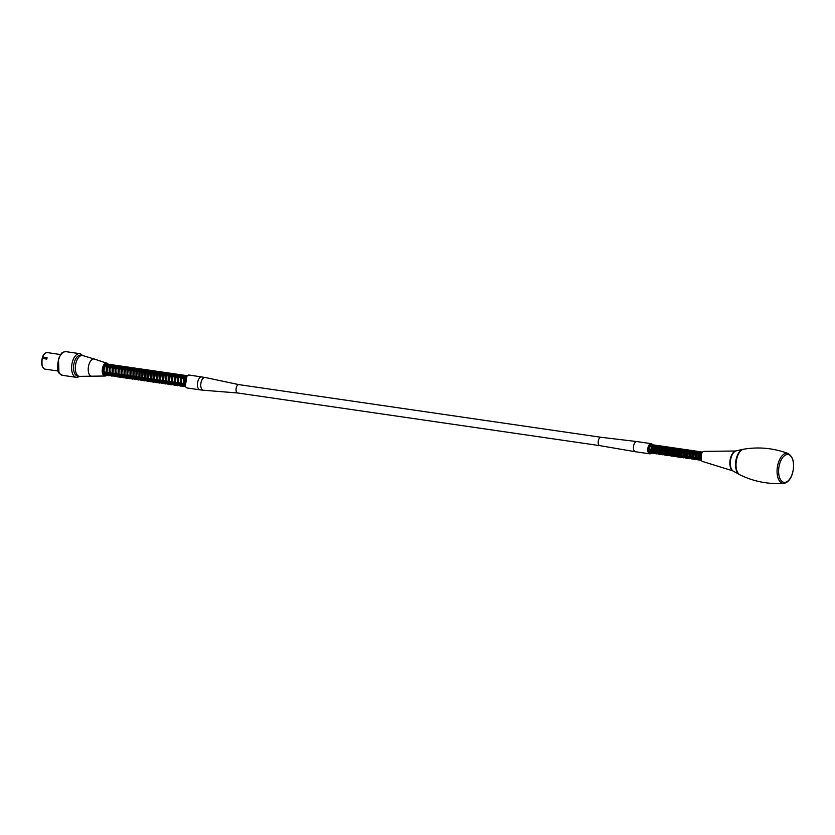 <?xml version="1.0" encoding="UTF-8"?>
<svg xmlns="http://www.w3.org/2000/svg" width="835" height="835" viewBox="0 0 835 835"><rect width="100%" height="100%" fill="white"/><g stroke="black" fill="none" stroke-linecap="round" stroke-linejoin="round"><path stroke-width="1.25" d="M78.553 376.094A10.552 5.459 -81.7 0 1 73.751 364.874A10.552 5.459 -81.7 0 1 81.548 355.491M79.325 376.355A11.961 6.189 -81.7 0 1 76.246 377.326A11.961 6.189 -81.7 0 1 71.841 364.603A11.961 6.189 -81.7 0 1 79.69 353.654A11.961 6.189 -81.7 0 1 82.362 355.47M106.045 375.259A5.835 3.027 -81.7 0 1 105.21 375.353A5.835 3.027 -81.7 0 1 103.029 371.982A5.835 3.027 -81.7 0 1 105.325 364.321A5.835 3.027 -81.7 0 1 106.337 363.81A5.835 3.027 -81.7 0 1 106.89 363.799A5.835 3.027 -81.7 0 1 109.093 367.317M108.32 372.608A5.835 3.027 -81.7 0 1 106.536 374.998M103.279 373.161L103.697 372.598M104.855 364.77L105.325 366.763L104.939 364.676M104.469 375.04L105.064 374.8M105.325 374.644L106.734 373.224M106.87 373.036L107.214 372.441M108.456 367.223L108.258 365.647M108.07 365.083L106.849 363.789M106.337 363.81L108.153 367.191L107.12 364.77L105.053 364.561M103.154 372.702L103.561 372.149M103.697 371.93L106.483 372.337M105.001 366.722L104.699 365.104M103.968 374.56L104.667 374.424M104.918 374.32L106.598 372.786M103.759 374.257L105.888 372.253M107.193 367.035L105.951 364.269M42.867 358.372L46.739 359.133A8.34 4.321 -81.7 0 1 47.146 357.839L43.274 357.077A9.008 4.666 -81.7 0 0 42.867 358.372L46.447 358.893A9.008 4.666 -81.7 0 1 46.854 357.599M106.859 364.008L104.74 365.793L103.957 371.126L106.014 375.113L109.103 375.708L106.859 373.537L106.275 369.978L106.984 366.44L109.239 364.352L106.859 364.008M109.834 364.436L107.433 366.92L107.078 372.41L108.456 375.155L112.088 376.136L110.157 374.633L109.26 371.304L110.324 366.147L112.214 364.78L109.834 364.436M112.808 364.874L110.742 366.565L109.876 369.978L110.961 375.04L115.063 376.575L112.767 374.31L112.234 370.719L112.986 367.212L115.199 365.219L112.808 364.864M115.783 365.302L113.424 367.692L113.007 373.161L114.343 375.969L118.038 377.002L116.065 375.416L115.22 372.045L116.336 366.93L118.173 365.647L115.783 365.302M118.768 365.74L116.743 367.348L115.835 370.719L116.858 375.833L117.787 376.773L121.023 377.441L118.695 375.072L118.194 371.46L118.987 367.984L121.148 366.085L118.768 365.73M121.743 366.168L119.415 368.454L118.946 373.913L120.24 376.773L123.997 377.869L121.973 376.199L121.169 372.796L122.338 367.724L124.123 366.513L121.743 366.168M124.728 366.607L122.745 368.131L121.795 373.37L123.674 377.597L126.972 378.307L124.613 375.844L124.154 372.212L124.979 368.757L127.108 366.951L124.728 366.596M127.703 367.035L125.407 369.227L124.874 374.664L126.137 377.577L129.957 378.735L127.88 376.971L127.118 373.537L128.339 368.506L130.083 367.379L127.703 367.035M132.932 379.163L130.531 376.606L130.124 372.953L130.98 369.54L133.057 367.817L129.529 367.891L128.131 370.406L127.734 374.111L129.571 378.412L132.932 379.173M133.663 367.901L131.408 369.999L130.813 375.416L132.045 378.38L135.907 379.601L133.798 377.744L133.078 374.278L133.663 370.656L136.042 368.245L133.663 367.901M136.637 368.329L135.541 368.715L134.122 371.168L133.965 376.668L135.458 379.236L138.892 380.04L136.449 377.368L136.084 373.694L136.982 370.312L139.017 368.684L136.637 368.329M139.612 368.767L137.399 370.761L136.752 376.167L137.942 379.173L141.866 380.468L139.706 378.526L139.027 375.019L139.654 371.429L141.992 369.112L139.612 368.767M142.587 369.195L141.553 369.54L140.103 371.93L139.894 377.43L141.355 380.05L144.841 380.896L142.378 378.13L142.054 374.445L142.983 371.095L144.977 369.55L142.587 369.195M145.572 369.634L143.401 371.544L142.691 376.919L143.839 379.977L147.826 381.334L145.624 379.299L144.987 375.771L145.655 372.191L147.952 369.978L145.572 369.634M148.546 370.062L146.094 372.692L145.822 378.182L147.252 380.864L150.801 381.762L148.933 380.374L147.993 377.096L148.985 371.878L150.926 370.416L148.546 370.062M151.532 370.5L149.402 372.316L148.63 377.66L150.697 381.626L153.776 382.2L151.542 380.061L150.947 376.512L151.646 372.963L153.911 370.844L151.532 370.5M154.506 370.928L152.095 373.454L151.761 378.944L153.139 381.668L156.761 382.628L154.84 381.157L153.943 377.837L154.986 372.661L156.886 371.283L154.506 370.928M157.481 371.366L155.404 373.088L154.579 378.412L156.594 382.451L159.735 383.067L157.45 380.833L156.907 377.253L157.648 373.736L159.861 371.711L157.481 371.366M160.456 371.794L158.086 374.216L157.69 379.695L159.036 382.482L162.71 383.495L160.748 381.939L159.892 378.579L160.988 373.454L162.846 372.149L160.456 371.794M163.441 372.233L161.395 373.871L160.518 379.153L162.481 383.275L165.695 383.933L163.378 381.605L162.867 377.994L163.639 374.508L165.821 372.577L163.441 372.233M166.415 372.661L164.077 374.978L163.618 380.447L164.933 383.286L168.67 384.361L166.656 382.712L165.841 379.33L166.99 374.237L168.795 373.015L166.415 372.661M169.39 373.099L168.179 373.589L166.802 376.178L166.802 381.678L168.367 384.1L171.645 384.799L169.296 382.367L168.827 378.746L169.641 375.28L171.78 373.443L169.39 373.099M172.375 373.527L170.069 375.75L169.557 381.198L170.831 384.09L174.63 385.227L172.563 383.495L171.791 380.071L172.991 375.03L174.755 373.871L172.375 373.527M175.35 373.965L174.181 374.404L172.793 376.929L172.72 382.44L174.264 384.925L177.605 385.666L175.214 383.129L174.786 379.487L175.642 376.063L177.73 374.31L175.35 373.965M178.325 374.393L176.07 376.522L175.496 381.95L176.728 384.893L180.579 386.094L178.481 384.267L177.751 380.812L178.325 377.19L180.715 374.738L178.325 374.393M181.31 374.832L180.193 375.228L178.784 377.691L178.648 383.202L180.151 385.739L183.564 386.532L181.132 383.891L180.757 380.228L181.644 376.836L183.69 375.176L181.31 374.832M186.664 375.604L184.285 375.259L182.792 376.053L181.32 380.812L182.625 385.697L185.725 386.845M184.869 384.288L187.061 375.98M185.37 386.156L184.222 386.334L184.274 375.562L185.213 376.345M185.307 376.533L185.704 378.109M184.472 383.672L181.216 385.895L181.279 375.124L182.228 375.917M182.552 376.721L182.75 378.025M181.487 383.244L178.22 385.457L178.283 374.685L179.254 375.489M179.577 376.282L179.765 377.587M178.502 382.806L176.832 384.653M176.498 384.831L175.266 385.029L175.277 374.247L176.79 377.159M175.287 382.754L173.857 384.204M173.513 384.392L172.281 384.591L172.334 373.819L173.816 376.721M172.313 382.336L170.883 383.776M170.549 383.954L169.338 384.163L169.38 373.391L170.423 374.372M170.643 374.978L170.841 376.293M169.578 381.511L166.332 383.735L166.395 372.963L167.438 373.944M167.658 374.55L167.856 375.854M166.217 381.658L163.336 383.296L163.399 372.525L164.464 373.516M164.683 374.111L164.881 375.426M163.608 380.645L161.614 382.66M161.353 382.764L160.372 382.858L160.393 372.076L161.489 373.078M161.708 373.673L161.896 374.988M160.633 380.207L158.619 382.221M158.368 382.326L157.387 382.43L157.429 371.648L158.42 372.441M158.733 373.245L158.921 374.56M157.658 379.779L155.988 381.605M155.393 381.887L154.444 382.002L154.475 371.231L155.957 374.132M154.444 379.737L152.69 381.365M152.429 381.47L151.448 381.564L151.511 370.792L152.972 373.694M151.709 378.913L150.039 380.76M149.455 381.042L148.453 381.136L148.515 370.364L149.987 373.255M148.724 378.474L146.73 380.499M146.469 380.603L145.478 380.697L145.499 369.915L146.605 370.917M146.814 371.512L147.012 372.827M145.739 378.046L143.735 380.061M143.484 380.155L142.493 380.259L142.535 369.488L144.037 372.4M142.524 377.994L140.76 379.622M140.499 379.727L139.549 379.831L139.581 369.06L141.063 371.961M139.8 377.18L137.796 379.194M137.535 379.299L136.564 379.403L136.616 368.632L138.078 371.533M136.439 377.326L135.155 378.589M134.56 378.871L133.569 378.965L133.631 368.193L134.685 369.185M134.905 369.79L135.103 371.095M133.464 376.888L131.836 378.339M131.586 378.432L130.584 378.526L130.615 367.755L131.711 368.746M131.93 369.352L132.118 370.667M130.615 376.251L128.84 377.9M128.59 377.994L127.598 378.098L127.64 367.317L129.143 370.229M127.504 376.021L126.21 377.274M125.615 377.556L124.655 377.66L124.676 366.889L126.168 369.801M124.53 375.593L122.902 377.034M122.641 377.138L121.67 377.232L121.733 366.461L123.194 369.362M121.555 375.166L119.937 376.606M119.676 376.71L118.685 376.804L118.747 366.033L120.209 368.934M118.57 374.727L116.952 376.167M116.691 376.272L115.679 376.366L115.731 365.584L117.224 368.496M115.595 374.289L114.291 375.552M113.706 375.833L112.704 375.927L112.746 365.156L113.842 366.147M114.061 366.742L114.249 368.068M112.61 373.861L110.971 375.291M110.721 375.395L109.761 375.499L109.782 364.718L110.867 365.709M111.076 366.314L111.274 367.63M109.636 373.433L108.007 374.863M107.746 374.967L106.786 375.072L106.838 364.3L108.299 367.202M106.661 372.995L105.043 374.435M104.782 374.539L104.051 374.654M103.676 372.556L103.258 373.088M106.838 364.3L106.233 364.206L106.181 374.988L107.527 374.717M107.746 374.591L109.416 372.765L106.671 372.368M110.679 367.546L109.187 364.644L109.166 375.426L110.512 375.155M110.721 375.03L112.391 373.193M113.466 366.659L112.443 365.156M112.746 365.156L112.151 365.072L112.12 375.844L113.487 375.593M114.04 375.239L115.366 373.631M116.639 368.412L115.428 365.594M115.731 365.584L115.136 365.5L115.084 376.272L116.472 376.021M116.681 375.907L118.351 374.059M119.614 368.84L118.153 365.939L118.09 376.71L119.447 376.46M119.666 376.334L121.325 374.498M122.599 369.279L121.127 366.377L121.075 377.149L122.421 376.888M122.641 376.762L124.311 374.925M125.574 369.707L124.091 366.805L124.06 377.587L125.396 377.316M125.96 376.961L127.285 375.364M128.35 368.83L127.045 367.233L127.004 378.015L128.381 377.754M128.59 377.639L130.26 375.792M131.335 369.258L130.312 367.755M130.615 367.755L130.03 367.671L129.978 378.443L131.366 378.192M131.575 378.067L133.235 376.23M134.31 369.686L133.329 368.193M133.631 368.193L133.036 368.099L132.974 378.881L134.341 378.62M134.894 378.255L136.22 376.658M137.493 371.439L136.314 368.632M136.616 368.632L136.021 368.538L135.959 379.309L137.316 379.048M137.524 378.923L139.195 377.096M140.468 371.878L138.986 368.976L138.954 379.758L140.29 379.487M140.499 379.361L142.169 377.524M143.443 372.306L141.94 369.404L141.898 380.175L143.265 379.915M143.474 379.8L145.154 377.963M146.417 372.744L144.914 369.832L144.873 380.614L146.25 380.353M146.459 380.238L148.129 378.391M149.392 373.172L148.213 370.364M148.515 370.364L147.92 370.27L147.858 381.042L149.235 380.791M149.444 380.666L151.114 378.829M152.179 372.285L151.198 370.792M151.511 370.792L150.916 370.698L150.843 381.48L154.089 379.257M155.352 374.038L153.891 371.137L153.849 381.919L155.185 381.647M155.738 381.282L157.063 379.695M158.326 374.477L158.139 373.161M158.065 372.932L156.834 371.565L156.792 382.346L158.159 382.086M158.368 381.96L160.038 380.123M161.04 373.36L160.09 372.086M160.393 372.076L159.798 372.003L159.777 382.774L163.023 380.562M164.025 373.798L162.804 372.431L162.752 383.202L165.998 380.99M167.271 375.771L165.8 372.869L165.727 383.641L168.983 381.428M169.975 374.664L168.785 373.297L168.743 384.079L170.288 383.693M170.632 383.442L171.958 381.856M173.022 375.322L171.728 373.736L171.686 384.507L173.262 384.131M173.607 383.891L174.932 382.294M176.195 377.076L174.985 374.247M175.277 374.247L174.692 374.163L174.672 384.945L176.237 384.57M176.582 384.33L177.907 382.722M178.909 375.959L177.98 374.685M178.283 374.685L177.688 374.591L177.636 385.373L179.014 385.123M179.222 384.998L180.892 383.161M181.894 376.397L180.976 375.124M181.279 375.124L180.694 375.03L180.621 385.801L181.988 385.551M182.207 385.426L183.867 383.589M185.14 378.37L184.932 377.055M184.869 376.825L183.971 375.562M184.274 375.562L183.679 375.468L183.627 386.25L184.963 385.979M187.009 376.032L185.297 385.979M701.202 454.574A5.135 2.662 98.3 0 0 702.767 461.536L732.827 470.836A10.49 5.428 98.3 0 0 733.349 471.19L739.319 474.489A12.942 6.701 -81.7 0 1 738.672 474.05A12.942 6.701 -81.7 0 1 735.896 460.45A12.942 6.701 -81.7 0 1 742.973 449.355A12.942 6.701 -81.7 0 1 743.307 449.293L736.313 450.817A10.49 5.428 98.3 0 0 730.573 459.814A10.49 5.428 98.3 0 0 732.827 470.836A10.208 5.281 -81.7 0 1 730.708 457.35A10.208 5.281 -81.7 0 1 735.698 451.004L704.249 451.37A5.135 2.662 98.3 0 0 701.202 454.574M599.822 445.639A4.217 2.181 -81.7 0 1 599.812 445.639A4.217 2.181 -81.7 0 1 598.622 444.596A4.217 2.181 -81.7 0 1 599.593 437.947A4.217 2.181 -81.7 0 1 601.023 437.279A4.217 2.181 -81.7 0 1 601.033 437.279A4.217 2.181 98.3 0 0 598.559 439.93A4.217 2.181 98.3 0 0 599.812 445.639L635.414 451.735A5.135 2.662 98.3 0 0 635.445 451.745L649.745 453.822A5.135 2.662 98.3 0 0 651.509 452.987M652.761 445.149A5.135 2.662 98.3 0 0 651.216 443.656L636.928 441.579A5.135 2.662 98.3 0 0 636.886 441.569L601.023 437.279L238.883 384.622A4.217 2.181 98.3 0 0 236.232 387.868A4.217 2.181 98.3 0 0 237.056 392.7A4.217 2.181 98.3 0 0 237.672 392.982L599.812 445.639M237.745 392.982A4.217 2.181 -81.7 0 1 236.117 388.484A4.217 2.181 -81.7 0 1 238.956 384.632M199.962 389.841L187.301 388.004A6.544 3.382 -81.7 0 1 184.9 381.042A6.544 3.382 -81.7 0 1 189.19 375.051L205.212 377.493A6.44 3.33 98.3 0 0 201.298 381.491A6.44 3.33 98.3 0 0 203.364 390.227L199.962 389.841A6.544 3.382 -81.7 0 1 197.978 380.979A6.544 3.382 -81.7 0 1 201.851 376.888M652.302 445.671A4.217 2.181 98.3 0 0 651.091 444.564L649.473 446.224L649.202 450.336L650.246 452.528L653.742 453.478L651.916 451.756L651.436 449.042L651.926 446.391L653.461 444.909L651.091 444.564A4.217 2.181 98.3 0 0 648.597 447.205A4.217 2.181 98.3 0 0 649.87 452.914A4.217 2.181 98.3 0 0 651.822 451.526M654.055 444.992L652.26 447.32L652.375 451.474L653.638 453.301L656.717 453.906L655.193 452.768L654.442 450.253L655.131 446.36L656.446 445.337L654.055 444.992M657.041 445.431L655.402 447.184L655.183 451.307L656.258 453.457L659.692 454.344L657.907 452.706L657.395 450.013L657.855 447.341L659.42 445.775L657.041 445.431M660.015 445.859L658.189 448.28L658.366 452.434L659.66 454.209L662.677 454.772L661.195 453.708L660.412 451.224L661.049 447.299L662.395 446.203L660.015 445.859M662.99 446.297L661.33 448.134L661.163 452.278L662.27 454.376L665.652 455.211L663.909 453.666L663.345 450.994L663.773 448.301L665.38 446.642L662.99 446.297M665.975 446.725L664.117 449.251L664.347 453.395L665.683 455.106L668.626 455.639L667.196 454.647L666.372 452.205L666.967 448.238L668.355 447.069L665.975 446.725M668.95 447.163L667.259 449.094L667.144 453.248L668.292 455.294L671.611 456.077L669.9 454.616L669.305 451.975L669.701 449.251L671.33 447.508L668.95 447.163M671.924 447.591L670.056 450.222L670.348 454.355L671.705 456.004L674.586 456.505L672.655 454.511L672.29 451.735L672.885 449.178L674.315 447.936L671.924 447.591M674.91 448.03L673.177 450.055L673.125 454.219L674.304 456.202L677.561 456.943L675.901 455.566L675.264 452.956L675.619 450.211L677.289 448.374L674.91 448.03M677.884 448.458L675.995 451.192L676.34 455.315L677.717 456.902L680.535 457.371L678.646 455.472L678.239 452.716L678.803 450.128L680.264 448.802L677.884 448.458M680.859 448.896L679.106 451.015L679.116 455.179L680.316 457.121L683.521 457.81L681.903 456.515L681.224 453.927L681.548 451.171L683.249 449.24L680.859 448.896M683.844 449.324L682.268 450.9L681.944 455.002L682.947 457.236L686.495 458.238L684.637 456.432L684.199 453.697L684.721 451.077L686.224 449.668L683.844 449.324M686.819 449.762L685.044 451.986L685.097 456.15L686.339 458.029L689.47 458.676L687.904 457.455L687.195 454.908L687.925 451.046L689.199 450.107L686.819 449.762M689.793 450.19L688.197 451.86L687.925 455.973L688.958 458.164L692.455 459.104L690.628 457.392L690.148 454.668L690.639 452.027L692.173 450.535L689.793 450.19M692.779 450.629L690.973 452.946L691.088 457.11L692.361 458.937L695.43 459.542L693.906 458.405L693.154 455.879L693.843 451.986L695.158 450.973L692.779 450.629M695.753 451.057L694.115 452.81L693.895 456.943L694.971 459.083L698.415 459.97L696.63 458.342L696.108 455.649L696.567 452.977L698.133 451.401L695.753 451.057M698.728 451.495L696.901 453.916L697.079 458.071L698.373 459.834L701.39 460.409L699.907 459.344L699.125 456.86L699.761 452.925L701.118 451.839L698.728 451.484M702.6 452.048L701.087 452.1L700.043 453.77L699.688 456.515L700.659 459.647M649.87 452.914L650.757 453.04L648.712 450.66L648.597 447.195M701.108 459.772L701.671 452.205L702.183 452.539M700.899 459.01L700.304 459.49M700.095 459.605L699.052 459.782L698.697 451.766L699.605 453.248M698.509 457.851L697.663 458.812M697.121 459.166L696.066 459.344L695.712 451.338L696.63 452.82M695.534 457.423L694.344 458.624M694.135 458.728L693.092 458.916L692.737 450.9L693.655 452.382M692.549 456.985L691.37 458.185M691.161 458.3L690.117 458.478L689.752 450.472L690.67 451.954M689.574 456.557L688.384 457.747M688.176 457.862L687.142 458.039L686.777 450.044L687.696 451.516M686.6 456.119L685.41 457.319M685.201 457.434L684.168 457.611L683.792 449.606L684.721 451.088M683.615 455.691L682.769 456.641M682.226 456.995L681.183 457.173L680.817 449.178L681.736 450.66M680.64 455.252L679.794 456.213M679.241 456.568L678.208 456.745L677.843 448.739L678.761 450.222M677.665 454.824L676.486 456.014M676.266 456.129L675.233 456.307L674.868 448.311L675.776 449.794M674.69 454.386L673.501 455.586M673.292 455.701L672.248 455.879L671.883 447.873L672.801 449.355M671.705 453.958L670.526 455.148M670.317 455.273L669.273 455.451L668.908 447.445L669.827 448.927M668.731 453.52L667.885 454.48M667.332 454.835L666.288 455.012L665.933 447.007L666.852 448.489M665.745 453.092L664.91 454.042M664.357 454.407L663.303 454.584L662.959 446.568L663.867 448.061M662.771 452.654L661.591 453.854M661.383 453.969L660.318 454.146L659.974 446.14L660.892 447.623M659.786 452.226L658.606 453.426M658.397 453.541L657.343 453.718L656.999 445.713L657.917 447.184M656.811 451.787L655.632 452.987M655.423 453.102L654.358 453.28L654.024 445.274L654.943 446.756M653.836 451.359L652.991 452.309M652.448 452.664L651.384 452.852L651.039 444.846L651.958 446.318M650.851 450.921L649.672 452.121M649.776 451.464L650.267 450.837M651.404 446.746L650.194 444.773M649.119 445.973L650.789 452.758L652.229 452.361M652.751 451.902L653.241 451.276M654.389 447.174L653.711 445.305M654.024 445.274L653.429 445.191L653.763 453.196L655.204 452.789M655.371 452.664L656.216 451.704M657.364 447.612L656.404 445.619L656.748 453.624L658.178 453.228M658.356 453.092L659.201 452.142M660.339 448.04L659.389 446.057L659.723 454.063L661.163 453.655M661.33 453.53L662.176 452.57M663.314 448.468L662.364 446.485L662.708 454.501L664.138 454.094M664.66 453.624L665.151 453.008M666.299 448.906L665.62 447.038M665.933 447.007L665.338 446.923L665.693 454.929L667.123 454.532M667.645 454.063L668.136 453.436M669.273 449.334L668.313 447.351L668.678 455.367L670.098 454.96M670.275 454.824L671.11 453.875M672.248 449.773L671.58 447.904M671.883 447.873L671.288 447.79L671.653 455.795L673.073 455.399M673.25 455.263L674.085 454.303M675.233 450.201L674.555 448.343M674.868 448.311L674.273 448.228L674.638 456.223L676.047 455.827M676.225 455.691L677.07 454.741M678.208 450.639L677.248 448.656L677.613 456.661L679.032 456.254M679.554 455.795L680.045 455.169M681.193 451.067L680.222 449.094L680.598 457.089L682.007 456.693M682.529 456.234L683.02 455.607M684.168 451.505L683.197 449.522L683.573 457.528L684.982 457.121M685.159 456.985L685.994 456.035M687.142 451.933L686.172 449.961L686.547 457.956L687.957 457.549M688.134 457.423L688.979 456.474M690.128 452.372L689.157 450.389L689.522 458.394L690.942 457.987M691.109 457.851L691.954 456.902M693.102 452.8L692.131 450.817L692.497 458.822L693.916 458.415M694.094 458.29L694.929 457.34M696.077 453.238L695.117 451.255L695.471 459.26L696.891 458.853M697.068 458.718L697.914 457.768M699.062 453.666L698.091 451.683L698.446 459.699L699.876 459.292M700.043 459.156L700.805 458.332M701.859 453.029L701.358 452.236M701.671 452.205L701.076 452.121L701.233 460.085M636.886 441.569A5.135 2.662 98.3 0 0 633.89 444.784A5.135 2.662 98.3 0 0 635.414 451.735M651.216 443.656A5.135 2.662 98.3 0 0 648.19 446.871A5.135 2.662 98.3 0 0 649.745 453.822M653.179 446.996A5.135 2.662 98.3 0 0 653.012 445.911M58.502 359.29L58.909 372.045M65.85 351.639A11.961 6.189 98.3 0 0 58.001 362.588A11.961 6.189 98.3 0 0 62.406 375.312C60.057 373.026 55.663 375.479 58.669 358.465L61.059 354.04C61.477 352.777 63.084 351.984 65.85 351.639L79.69 353.654M106.546 375.291A6.137 3.173 -81.7 0 1 102.862 369.498A6.137 3.173 -81.7 0 1 107.83 363.914A6.137 3.173 -81.7 0 1 109.26 367.337M108.498 372.629A6.137 3.173 -81.7 0 1 107.005 374.925M44.485 354.061A7.932 4.102 98.3 0 0 42.616 366.909M106.692 375.27A6.555 3.392 -81.7 0 1 104.834 376.021L79.419 376.366A10.552 5.459 -81.7 0 1 75.526 365.135A10.552 5.459 -81.7 0 1 82.456 355.48L80.671 355.219M92.33 376.314A8.757 4.53 -81.7 0 1 88.385 367.003A8.757 4.53 -81.7 0 1 94.825 359.196L82.456 355.48M106.87 375.249L104.834 376.021A6.555 3.392 -81.7 0 1 102.35 369.039A6.555 3.392 -81.7 0 1 106.723 363.048A6.555 3.392 -81.7 0 1 107.6 363.476A6.555 3.392 -81.7 0 1 108.54 364.749M47.459 352.61A8.36 4.321 98.3 0 0 42.199 359.019A8.36 4.321 98.3 0 0 43.837 368.59A8.36 4.321 98.3 0 0 45.059 369.143L43.691 368.527L42.178 366.158C41.353 357.307 43.117 352.787 47.459 352.61L60.642 354.572M792.342 473.57A14.028 7.264 98.3 0 0 786.455 454.678A14.028 7.264 98.3 0 0 779.42 477.109A14.028 7.264 98.3 0 0 792.342 473.57M737.107 457.403A13.141 6.805 98.3 0 0 739.987 474.844C753.775 481.586 768.398 484.415 783.846 483.361A15.166 7.849 -81.7 0 1 777.354 467.183A15.166 7.849 -81.7 0 1 788.177 453.53C773.669 448.113 758.848 446.673 743.724 449.199A13.141 6.805 98.3 0 0 737.107 457.403M736.46 469.228A12.869 6.659 -81.7 0 1 738.735 453.582M730.552 466.254A10.156 5.26 -81.7 0 1 732.222 454.751M76.246 377.326L62.406 375.312M79.419 376.366L77.634 376.105M109.333 367.348L107.736 363.528L94.825 359.196M107.277 374.832L108.571 372.64M58.252 371.022L45.059 369.143M106.129 375.27L104.448 375.03M185.568 378.432L181.999 377.911M181.393 377.827L179.014 377.483M178.419 377.399L176.028 377.044M175.434 376.961L173.054 376.616M172.459 376.522L167.104 375.75M166.509 375.666L161.145 374.884M160.55 374.8L158.159 374.445M157.565 374.362L152.21 373.589M151.615 373.495L143.265 372.285M142.681 372.201L140.29 371.846M139.696 371.763L137.326 371.418M136.721 371.335L134.351 370.99M133.746 370.897L131.366 370.552M130.771 370.469L128.381 370.114M127.786 370.03L115.877 368.298M115.721 368.277L113.487 367.953M112.892 367.87L103.78 366.544M184.806 383.724L163.858 380.677M163.065 380.562L160.278 380.155M160.09 380.134L157.888 379.81M157.116 379.695L154.913 379.382M154.318 379.288L148.964 378.516M148.369 378.432L139.424 377.128M139.247 377.096L136.449 376.7M136.262 376.668L134.08 376.345M133.287 376.23L130.5 375.833M130.312 375.802L127.515 375.395M127.327 375.364L125.135 375.051M124.352 374.936L121.555 374.529M121.378 374.498L118.58 374.101M118.393 374.07L115.606 373.662M115.418 373.642L113.216 373.318M112.443 373.203L109.646 372.796M187.228 375.98L186.623 375.896M184.222 386.334L183.627 386.25M181.216 385.895L180.621 385.801M178.22 385.457L177.636 385.373M175.266 385.029L174.672 384.945M172.281 384.591L171.686 384.507M172.334 373.819L171.728 373.736M169.338 384.163L168.743 384.079M169.38 373.391L168.785 373.297M166.332 383.735L165.727 383.641M166.395 372.963L165.8 372.869M163.336 383.296L162.752 383.202M163.399 372.525L162.804 372.431M160.372 382.858L159.777 382.774M157.387 382.43L156.792 382.346M157.429 371.648L156.834 371.565M154.444 382.002L153.849 381.919M154.475 371.231L153.891 371.137M151.448 381.564L150.843 381.48M148.453 381.136L147.858 381.042M145.478 380.697L144.873 380.614M145.499 369.915L144.914 369.832M142.493 380.259L141.898 380.175M142.535 369.488L141.94 369.404M139.549 379.831L138.954 379.758M139.581 369.06L138.986 368.976M136.564 379.403L135.959 379.309M133.569 378.965L132.974 378.881M130.584 378.526L129.978 378.443M127.598 378.098L127.004 378.015M127.64 367.317L127.045 367.233M124.655 377.66L124.06 377.587M124.676 366.889L124.091 366.805M121.67 377.232L121.075 377.149M121.733 366.461L121.127 366.377M118.685 376.804L118.09 376.71M118.747 366.033L118.153 365.939M115.679 376.366L115.084 376.272M112.704 375.927L112.12 375.844M109.761 375.499L109.166 375.426M109.782 364.718L109.187 364.644M106.786 375.072L106.181 374.988M783.846 483.361C787.708 482.672 790.557 479.457 792.394 473.727C794.93 463.884 793.521 457.152 788.177 453.53M739.987 474.844C732.827 472.119 736.073 449.773 743.724 449.199M733.349 471.19C727.807 468.759 730.301 451.578 736.313 450.817M238.925 384.632L205.212 377.493M237.704 392.982L203.364 390.227M701.4 454.01L700.179 453.833M699.438 453.729L696.609 453.311M696.453 453.29L694.229 452.967M693.478 452.862L690.649 452.445M690.503 452.424L687.675 452.017M687.518 451.996L685.295 451.672M684.543 451.558L682.31 451.234M681.569 451.13L679.335 450.806M678.584 450.691L676.35 450.368M675.609 450.263L673.375 449.94M672.634 449.825L670.401 449.501M669.649 449.397L667.416 449.073M666.674 448.959L664.441 448.635M663.7 448.531L661.466 448.207M660.715 448.092L657.897 447.685M657.74 447.664L654.911 447.247M654.765 447.226L652.532 446.902M651.78 446.798L649.557 446.474M700.784 458.185L699.511 457.998M699.323 457.977L697.131 457.653M696.348 457.538L694.156 457.225M693.363 457.11L690.576 456.703M690.388 456.672L687.602 456.265M687.414 456.244L684.616 455.837M684.429 455.806L681.642 455.399M681.454 455.378L679.262 455.054M678.479 454.939L676.287 454.626M675.494 454.511L672.718 454.104M672.519 454.073L669.733 453.676M669.545 453.645L667.353 453.321M666.56 453.207L664.378 452.894M663.585 452.779L660.798 452.372M660.61 452.34L657.823 451.944M657.625 451.912L654.838 451.505M654.65 451.474L652.459 451.161M651.676 451.046L649.484 450.723M699.052 459.782L698.446 459.699M698.697 451.766L698.091 451.683M696.066 459.344L695.471 459.26M695.712 451.338L695.117 451.255M693.092 458.916L692.497 458.822M692.737 450.9L692.131 450.817M690.117 458.478L689.522 458.394M689.752 450.472L689.157 450.389M687.142 458.039L686.547 457.956M686.777 450.044L686.172 449.961M684.168 457.611L683.573 457.528M683.792 449.606L683.197 449.522M681.183 457.173L680.598 457.089M680.817 449.178L680.222 449.094M678.208 456.745L677.613 456.661M677.843 448.739L677.248 448.656M675.233 456.307L674.638 456.223M672.248 455.879L671.653 455.795M669.273 455.451L668.678 455.367M668.908 447.445L668.313 447.351M666.288 455.012L665.693 454.929M663.303 454.584L662.708 454.501M662.959 446.568L662.364 446.485M660.318 454.146L659.723 454.063M659.974 446.14L659.389 446.057M657.343 453.718L656.748 453.624M656.999 445.713L656.404 445.619M654.358 453.28L653.763 453.196M651.384 452.852L650.789 452.758M651.039 444.846L650.444 444.752"/></g></svg>
